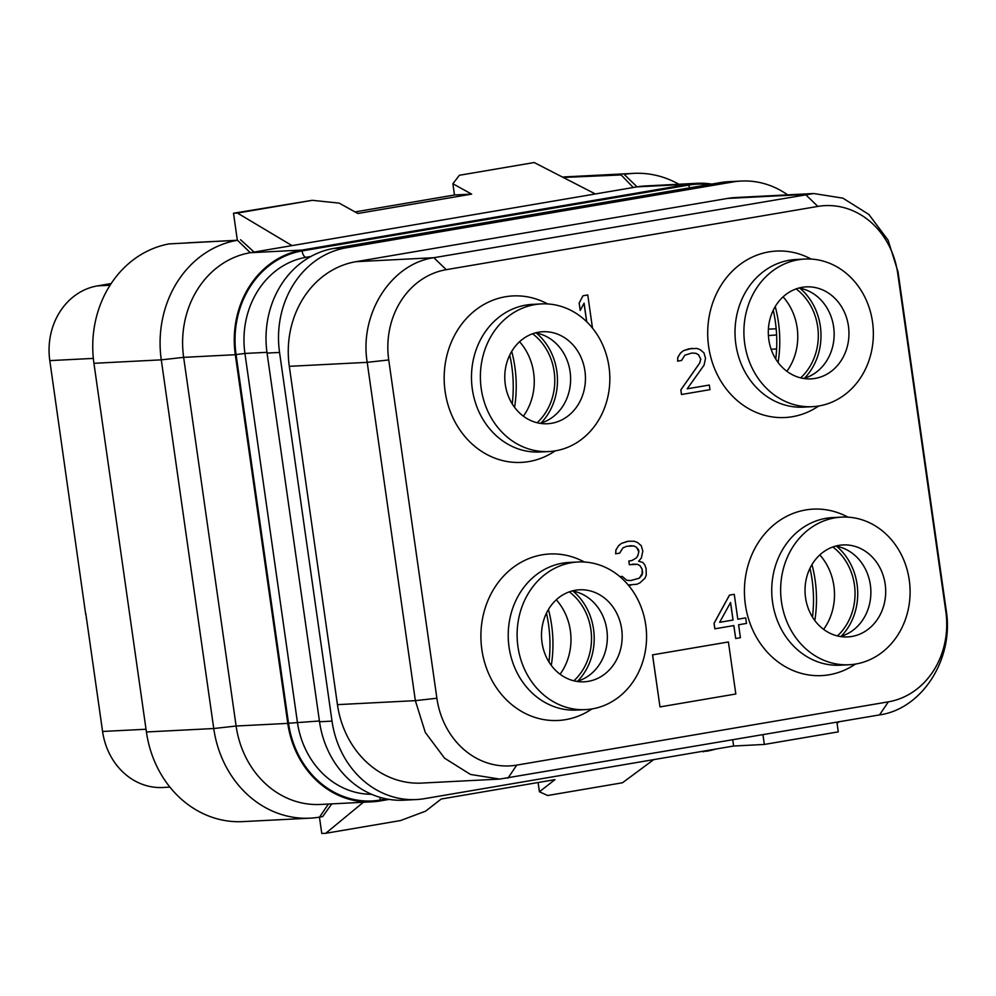 <?xml version="1.0" encoding="UTF-8"?>
<svg xmlns="http://www.w3.org/2000/svg" width="996" height="996" viewBox="0 0 996 996"><rect width="100%" height="100%" fill="white"/><g stroke="black" fill="none" stroke-linecap="round" stroke-linejoin="round"><path stroke-width="1.49" d="M813.72 193.523L735.807 197.519A92.118 80.639 87.1 0 0 727.553 198.428L355.958 261.687A92.118 80.639 87.1 0 0 289.301 366.329L337.445 704.645A92.118 80.639 87.1 0 0 421.781 783.08L499.693 779.084L470.486 774.44L444.54 758.168L425.304 732.433L415.357 700.649L367.2 362.345C359.183 313.865 391.142 263.691 433.87 257.703L813.72 193.523L842.927 198.167L868.873 214.451L888.096 240.185L898.056 271.958L946.2 610.274C954.218 658.754 922.259 708.915 879.53 714.916L499.693 779.084M332.017 721.116L279.552 352.447A92.118 80.639 -92.9 0 1 346.222 247.805L732.981 181.957A92.118 80.639 -92.9 0 1 741.223 181.048L728.736 181.683A92.118 80.639 -92.9 0 0 720.482 182.592L333.722 248.44A92.118 80.639 -92.9 0 0 267.065 353.082L319.529 721.751L332.017 721.116A92.118 80.639 -92.9 0 0 416.353 799.551A92.118 80.639 -92.9 0 0 424.607 798.643L733.641 746.016L732.77 739.904M741.223 181.048A92.118 80.639 -92.9 0 1 787.637 194.855M839.205 721.776A92.118 80.639 -92.9 0 1 837.038 723.146M733.641 746.016L764.343 744.448L838.271 731.861L836.901 722.175M764.343 744.448L762.961 734.762M888.345 701.844L516.75 765.115A79.456 69.558 -92.9 0 1 436.883 698.246L388.739 359.942A79.456 69.558 -92.9 0 1 446.233 269.679L817.828 206.421A79.456 69.558 -92.9 0 1 897.695 273.278L945.839 611.594A79.456 69.558 -92.9 0 1 888.345 701.844L879.53 714.916M547.85 303.967L544.849 302.51A83.34 72.957 87.1 0 0 505.433 296.758A83.34 72.957 87.1 0 0 445.112 391.428A83.34 72.957 87.1 0 0 528.888 461.571A83.34 72.957 87.1 0 0 552.531 452.582L555.357 450.839M811.367 259.097L808.379 257.653A83.34 72.957 87.1 0 0 768.962 251.888A83.34 72.957 87.1 0 0 708.642 346.558A83.34 72.957 87.1 0 0 792.418 416.702A83.34 72.957 87.1 0 0 816.06 407.713L818.886 405.97M584.577 562.03L581.577 560.586A83.34 72.957 87.1 0 0 542.16 554.822A83.34 72.957 87.1 0 0 481.84 649.504A83.34 72.957 87.1 0 0 565.616 719.647A83.34 72.957 87.1 0 0 589.259 710.658L592.097 708.915M848.094 517.161L845.106 515.716A83.34 72.957 87.1 0 0 805.689 509.952A83.34 72.957 87.1 0 0 745.369 604.634A83.34 72.957 87.1 0 0 829.145 674.778A83.34 72.957 87.1 0 0 852.788 665.789L855.614 664.046M728.412 641.959L652.517 654.87L659.987 706.911L735.82 694L728.412 641.959L652.579 654.87L659.987 706.911M592.483 328.132L587.765 294.965L582.959 295.775L579.149 303.033L580.195 310.416L584.079 303.158L586.731 321.808M584.03 303.245L586.656 321.733M691.797 353.057L695.843 353.306L698.482 354.75L700.723 359.095L699.665 363.054L680.828 389.884L681.488 394.503L709.986 389.66L709.326 385.041L687.215 388.801L704.072 365.146L705.517 358.274L703.948 352.87L700.263 349.721L696.839 348.413L688.809 348.837L683.405 350.704L680.505 353.082L677.878 357.315L677.616 361.137L681.563 360.465L684.85 355.186L691.834 353.045L695.918 353.294L698.545 354.738L700.786 359.083L699.727 363.042L680.89 389.884L681.55 394.503M709.326 385.041L687.215 388.801M691.959 348.301L683.343 350.704L680.442 353.094L677.815 357.315L677.616 361.137M630.705 585.287L628.227 585.001L637.029 584.216L640.055 582.76L645.059 578.116L646.242 575.078L646.118 568.492L644.798 564.931L642.831 562.429L638.61 561.258L641.374 557.959L642.831 551.087L641.25 545.684L637.565 542.534L634.141 541.226L628.414 541.251L621.442 543.38L618.541 545.771L615.914 549.991L615.64 553.826L619.661 553.141L622.948 547.862L626.77 546.269L633.942 545.982L636.581 547.427L638.822 551.772L637.764 555.731L636.444 557.847L631.962 560.499L628.812 561.034L629.335 564.72L637.428 564.296L640.055 565.74L642.171 569.164L642.159 574.829L639.395 578.141L630.841 580.544L626.758 580.295L622.151 576.348L619.998 576.721M632.535 564.184L637.365 564.296L639.992 565.74L642.096 569.164L642.632 572.862L639.332 578.141L630.804 580.544M622.151 576.348L619.985 576.709M734.264 594.313L729.458 595.122L714.045 623.272L714.829 628.8L733.853 625.575L735.695 638.498L740.426 637.689L738.596 624.766L746.49 623.421L745.705 617.881L737.799 619.226L734.264 594.313L729.52 595.122L714.107 623.272L714.891 628.8M733.791 625.588L735.695 638.498M745.705 617.881L737.799 619.226M541.326 303.917L532.437 304.378A73.916 64.703 87.1 0 0 525.813 305.112A73.916 64.703 -92.9 0 0 471.867 385.29A73.916 64.703 -92.9 0 0 539.994 452.01L548.883 451.549A73.916 64.703 -92.9 0 1 480.769 384.842A73.916 64.703 -92.9 0 1 534.703 304.651A73.916 64.703 87.1 0 1 541.326 303.917A73.916 64.703 87.1 0 1 609.452 370.637A73.916 64.703 87.1 0 1 555.507 450.815A73.916 64.703 -92.9 0 1 548.883 451.549M505.296 384.518A46.053 40.326 -92.9 0 1 542.758 331.743A46.053 40.326 -92.9 0 1 584.926 370.96A46.053 40.326 -92.9 0 1 547.464 423.736A46.053 40.326 -92.9 0 1 505.296 384.518M535.387 332.901A46.053 40.326 -92.9 0 1 546.094 336.374A46.053 40.326 -92.9 0 1 570.098 371.72A46.053 40.326 87.1 0 1 550.302 418.768A46.053 40.326 87.1 0 1 540.006 423.325M536.383 333.075A58.117 50.883 -92.9 0 1 556.814 371.147A58.117 50.883 -92.9 0 1 540.99 423.051M532.586 333.772A55.054 48.194 -92.9 0 1 554.162 371.608A55.054 48.194 -92.9 0 1 537.143 422.74M519.551 341.715A55.054 48.194 87.1 0 1 533.632 372.653A55.054 48.194 -92.9 0 1 523.361 416.179M511.707 351.389A119.097 104.256 -92.9 0 1 514.882 367.026A119.097 104.256 -92.9 0 1 514.571 407.352M509.728 355.074A126.542 110.793 -92.9 0 1 511.807 366.416A126.542 110.793 -92.9 0 1 512.218 403.89M775.747 359.021A126.542 110.793 -92.9 0 0 775.336 321.546A126.542 110.793 87.1 0 0 773.257 310.204M546.455 613.138A126.542 110.793 -92.9 0 1 548.535 624.48A126.542 110.793 -92.9 0 1 548.958 661.954M812.475 617.084A126.542 110.793 87.1 0 0 812.064 579.61A126.542 110.793 -92.9 0 0 809.985 568.28M169.93 787.126L162.821 787.487A65.798 57.606 -92.9 0 1 102.576 731.462L85.805 613.611M85.731 614.619L49.8 360.627A65.798 57.606 -92.9 0 1 97.421 285.889L111.166 283.549M86.577 619.014L86.266 618.317M237.297 239.924L233.5 213.231L312.271 200.321L339.138 203.109L357.888 213.48L471.631 194.108L454.537 194.979L355.062 211.924M454.487 194.992L452.881 183.75L459.38 175.271L534.18 162.535L595.359 193.959L633.282 187.509L621.118 174.947L563.213 177.45M233.5 213.231L237.471 213.057L292.027 245.614L595.359 193.959M237.471 213.057L312.271 200.321M452.881 183.75L471.631 194.108M459.38 175.271L534.18 162.535M363.366 802.266L325.742 833.291L321.77 833.465L319.442 817.143M331.793 803.872L322.667 816.596L319.554 817.118A105.277 92.167 87.1 0 1 310.13 818.164A105.277 92.167 87.1 0 1 213.742 728.524L161.277 359.855L93.935 363.303A105.277 92.167 87.1 0 1 169.021 243.908L237.459 240.26A105.277 92.167 87.1 0 0 161.277 359.855L183.65 357.352L236.114 726.022L287.769 723.382L235.305 354.713A92.118 80.639 -92.9 0 1 301.975 250.071L688.734 184.223A92.118 80.639 -92.9 0 1 696.976 183.301A92.118 80.639 -92.9 0 1 711.692 184.086M287.769 723.382A92.118 80.639 -92.9 0 0 372.106 801.817A92.118 80.639 -92.9 0 0 380.36 800.909L389.15 799.402M372.106 801.817L320.451 804.457A92.118 80.639 -92.9 0 1 236.114 726.022L213.742 728.524L146.412 731.973A105.277 92.167 87.1 0 0 242.787 821.613L310.13 818.164M146.412 731.973L93.935 363.303M235.305 354.713L183.65 357.352A92.118 80.639 -92.9 0 1 250.307 252.71L292.027 245.614M696.976 183.301L645.321 185.953A92.118 80.639 -92.9 0 0 637.067 186.862L633.282 187.509M254.105 252.063L240.559 239.737M621.118 174.947L574.592 176.952M678.886 184.235A105.277 92.167 87.1 0 0 633.655 173.366A105.277 92.167 87.1 0 0 624.218 174.412L637.067 186.862L688.734 184.223M633.655 173.366L566.313 176.815A105.277 92.167 87.1 0 0 562.541 177.101M653.725 759.624L622.463 782.769L547.663 795.505L539.421 791.758L554.971 779.644L441.216 799.016L425.666 811.13L400.541 820.555L325.742 833.291M539.421 791.758L538.101 782.52M703.637 751.133L698.507 752.005M706.774 750.598L703.213 751.806M706.313 751.27A105.277 92.167 87.1 0 0 715.863 749.054M416.353 799.551L403.866 800.186A92.118 80.639 -92.9 0 1 319.529 721.751M775.237 306.531A119.097 104.256 -92.9 0 1 778.411 322.156A119.097 104.256 -92.9 0 1 778.1 362.482M786.89 371.309A55.054 48.194 -92.9 0 0 797.149 327.784A55.054 48.194 87.1 0 0 783.08 296.845M796.115 288.902A55.054 48.194 -92.9 0 1 817.691 326.738A55.054 48.194 -92.9 0 1 800.66 377.87M799.913 288.205A58.117 50.883 -92.9 0 1 820.343 326.29A58.117 50.883 -92.9 0 1 804.519 378.181M798.904 288.031A46.053 40.326 -92.9 0 1 809.611 291.517A46.053 40.326 -92.9 0 1 833.627 326.85A46.053 40.326 87.1 0 1 813.832 373.898A46.053 40.326 87.1 0 1 803.535 378.455M848.443 326.09A46.053 40.326 -92.9 0 1 810.993 378.866A46.053 40.326 -92.9 0 1 768.825 339.648A46.053 40.326 -92.9 0 1 806.274 286.873A46.053 40.326 -92.9 0 1 848.443 326.09M819.036 405.945A73.916 64.703 -92.9 0 1 812.412 406.679A73.916 64.703 -92.9 0 1 744.286 339.972A73.916 64.703 -92.9 0 1 798.232 259.782A73.916 64.703 87.1 0 1 804.855 259.047A73.916 64.703 87.1 0 1 872.969 325.767A73.916 64.703 87.1 0 1 819.036 405.945M812.412 406.679L803.523 407.14A73.916 64.703 -92.9 0 1 735.397 340.42A73.916 64.703 -92.9 0 1 789.342 260.242A73.916 64.703 87.1 0 1 795.966 259.508L804.855 259.047M548.435 609.465A119.097 104.256 -92.9 0 1 551.61 625.09A119.097 104.256 -92.9 0 1 551.298 665.415M560.088 674.242A55.054 48.194 -92.9 0 0 570.359 630.729A55.054 48.194 87.1 0 0 556.278 599.791M569.314 591.848A55.054 48.194 -92.9 0 1 590.889 629.671A55.054 48.194 -92.9 0 1 573.87 680.816M573.111 591.151A58.117 50.883 -92.9 0 1 593.541 629.223A58.117 50.883 -92.9 0 1 577.717 681.115M572.115 590.977A46.053 40.326 -92.9 0 1 582.822 594.45A46.053 40.326 -92.9 0 1 606.825 629.783A46.053 40.326 87.1 0 1 587.03 676.844A46.053 40.326 87.1 0 1 576.734 681.389M621.653 629.024A46.053 40.326 -92.9 0 1 584.191 681.799A46.053 40.326 -92.9 0 1 542.023 642.582A46.053 40.326 -92.9 0 1 579.485 589.806A46.053 40.326 -92.9 0 1 621.653 629.024M592.234 708.891A73.916 64.703 -92.9 0 1 585.611 709.613A73.916 64.703 -92.9 0 1 517.497 642.906A73.916 64.703 -92.9 0 1 571.43 562.715A73.916 64.703 87.1 0 1 578.054 561.993A73.916 64.703 87.1 0 1 646.18 628.7A73.916 64.703 87.1 0 1 592.234 708.891M585.611 709.613L576.721 710.073A73.916 64.703 -92.9 0 1 508.607 643.366A73.916 64.703 -92.9 0 1 562.541 563.176A73.916 64.703 87.1 0 1 569.164 562.441L578.054 561.993M811.964 564.595A119.097 104.256 -92.9 0 1 815.139 580.22A119.097 104.256 -92.9 0 1 814.828 620.545M823.617 629.372A55.054 48.194 -92.9 0 0 833.876 585.86A55.054 48.194 87.1 0 0 819.808 554.921M832.843 546.978A55.054 48.194 -92.9 0 1 854.419 584.801A55.054 48.194 -92.9 0 1 837.387 635.946M836.64 546.281A58.117 50.883 -92.9 0 1 857.07 584.353A58.117 50.883 -92.9 0 1 841.247 636.245M835.632 546.107A46.053 40.326 -92.9 0 1 846.339 549.58A46.053 40.326 -92.9 0 1 870.355 584.913A46.053 40.326 87.1 0 1 850.559 631.974A46.053 40.326 87.1 0 1 840.263 636.531M885.17 584.154A46.053 40.326 -92.9 0 1 847.721 636.93A46.053 40.326 -92.9 0 1 805.552 597.712A46.053 40.326 -92.9 0 1 843.002 544.937A46.053 40.326 -92.9 0 1 885.17 584.154M855.763 664.021A73.916 64.703 -92.9 0 1 849.14 664.743A73.916 64.703 -92.9 0 1 781.026 598.036A73.916 64.703 -92.9 0 1 834.959 517.845A73.916 64.703 87.1 0 1 841.583 517.123A73.916 64.703 87.1 0 1 909.709 583.83A73.916 64.703 87.1 0 1 855.763 664.021M849.14 664.743L840.25 665.203A73.916 64.703 -92.9 0 1 772.124 598.496A73.916 64.703 -92.9 0 1 826.07 518.306A73.916 64.703 87.1 0 1 832.693 517.571L841.583 517.123M579.149 303.033L580.257 310.416M582.959 295.775L579.211 303.033M587.765 294.965L583.034 295.775M628.812 561.034L629.397 564.72M631.962 560.499L628.874 561.034M636.444 557.847L632.037 560.487M637.764 555.731L636.506 557.835M638.822 551.772L637.826 555.718M638.548 549.917L638.884 551.759M636.581 547.427L638.623 549.917M633.942 545.982L636.643 547.414M629.933 545.721L634.016 545.97M615.914 549.991L615.715 553.813M618.541 545.771L615.976 549.991M621.442 543.38L618.603 545.758M626.845 541.513L621.504 543.38M628.488 541.251L626.907 541.513M719.635 622.326L730.566 602.505L733.068 620.035L719.635 622.326M730.516 602.592L733.006 620.035L719.647 622.313M507.948 778.175L516.75 765.115M337.445 704.645L415.357 700.649L436.883 698.246M289.301 366.329L367.2 362.345L388.739 359.942M355.958 261.687L433.87 257.703L446.233 269.679M727.553 198.428L805.465 194.432L817.828 206.421M898.056 271.958L897.695 273.278M946.2 610.274L945.839 611.594M768.389 329.153L776.183 328.792M771.128 349.223L776.594 348.974M768.402 335.565L776.606 334.93M93.35 358.398L49.8 360.627M146.026 729.246L102.576 731.462M110.07 285.242L97.421 285.889M328.369 804.058L319.554 817.118M386.597 798.954L380.235 800.037A91.234 79.879 -92.9 0 1 288.529 723.245L236.064 354.576A91.234 79.879 -92.9 0 1 302.087 250.93L688.846 185.082A91.234 79.879 -92.9 0 1 708.828 184.571M187.833 242.8L237.459 240.26L250.307 252.71L301.975 250.071M380.136 797.385A6.574 3.162 -99.7 0 0 380.235 800.037M319.417 720.992L288.529 723.245M371.558 794.285A84.66 74.115 -92.9 0 1 297.393 722.112L244.929 353.443L236.064 354.576M266.953 352.323L244.929 353.443A84.66 74.115 -92.9 0 1 306.195 257.279A6.574 3.162 80.3 0 1 302.087 250.93M309.744 257.093L306.195 257.279L310.814 256.495M689.556 187.858A6.574 3.162 80.3 0 1 688.846 185.082M267.065 353.082L279.552 352.447M333.722 248.44L346.222 247.805M720.482 182.592L732.981 181.957"/></g></svg>
